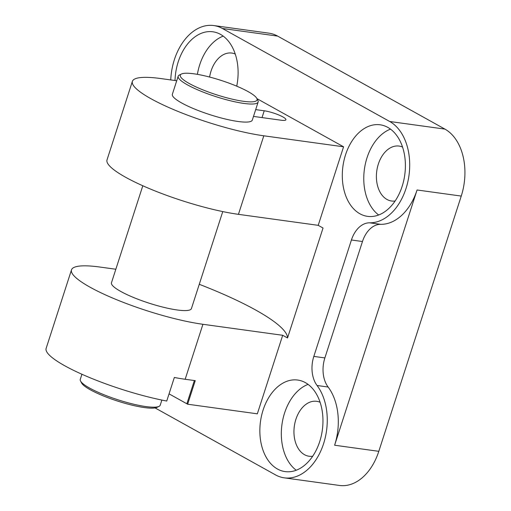 <?xml version="1.0" encoding="UTF-8"?>
<svg xmlns="http://www.w3.org/2000/svg" width="511" height="511" viewBox="0 0 511 511"><rect width="100%" height="100%" fill="white"/><g stroke="black" fill="none" stroke-linecap="round" stroke-linejoin="round"><path stroke-width="0.77" d="M312.675 456.234A27.728 18.728 97.8 0 1 309.098 456.246A27.728 18.728 97.8 0 1 304.511 454.694A27.728 18.728 97.8 0 1 294.962 422.731A27.728 18.728 97.8 0 1 316.667 401.314A27.728 18.728 97.8 0 1 320.11 402.298M296.227 470.229A46.207 31.216 97.8 0 1 281.957 424.513A46.207 31.216 97.8 0 1 308.063 384.374M277.454 469.015A46.207 31.216 97.8 0 1 261.543 415.737A46.207 31.216 97.8 0 1 297.715 380.043A46.207 31.216 97.8 0 1 305.354 382.624A46.207 31.216 97.8 0 1 321.272 435.902A46.207 31.216 97.8 0 1 285.093 471.596A46.207 31.216 97.8 0 1 277.454 469.015M395.118 200.989A27.728 18.728 97.8 0 1 391.541 201.002A27.728 18.728 97.8 0 1 386.955 199.45A27.728 18.728 97.8 0 1 377.405 167.487A27.728 18.728 97.8 0 1 399.11 146.069A27.728 18.728 97.8 0 1 402.553 147.053M378.67 214.984A46.207 31.216 97.8 0 1 364.4 169.275A46.207 31.216 97.8 0 1 390.506 129.13M359.897 213.77A46.207 31.216 97.8 0 1 343.986 160.492A46.207 31.216 97.8 0 1 380.158 124.799A46.207 31.216 97.8 0 1 387.798 127.38A46.207 31.216 97.8 0 1 403.709 180.658A46.207 31.216 97.8 0 1 367.537 216.351A46.207 31.216 97.8 0 1 359.897 213.77M209.612 77.046A27.728 18.728 97.8 0 1 231.815 53.061A27.728 18.728 97.8 0 1 235.258 54.045M197.393 74.351A46.207 31.216 97.8 0 1 223.205 36.121M175.018 80.521A46.207 31.216 97.8 0 1 212.863 31.791A46.207 31.216 97.8 0 1 220.503 34.371A46.207 31.216 97.8 0 1 236.734 86.174M199.271 284.295A142.741 26.706 -162.1 0 1 255.704 310.043A142.741 26.706 -162.1 0 1 287.533 337.975L282.698 335.286L257.333 413.821L187.639 404.214A13.861 2.593 17.9 0 0 186.86 403.767L169.052 393.86M256.937 98.629L343.577 146.798L263.804 135.798A84.015 15.72 -162.1 0 1 150.969 98.725A84.015 15.72 -162.1 0 1 132.381 81.364L107.016 159.898A84.015 15.72 17.9 0 0 125.604 177.26A84.015 15.72 17.9 0 0 238.439 214.339L318.212 225.338L323.041 228.021L287.533 337.975M255.692 109.609L264.219 110.785A13.861 2.593 -162.1 0 1 282.839 116.904A13.861 2.593 -162.1 0 1 285.905 119.766A13.861 2.593 -162.1 0 1 281.203 120.232L253.494 116.412M282.698 335.286L202.924 324.287A84.015 15.72 -162.1 0 1 90.089 287.214A84.015 15.72 -162.1 0 1 71.502 269.846A84.015 15.72 -162.1 0 1 99.977 267.055L115.844 269.24M71.502 269.846L46.137 348.387A84.015 15.72 17.9 0 0 64.725 365.748A84.015 15.72 17.9 0 0 166.733 401.039L174.34 377.476A84.015 15.72 17.9 0 0 185.167 379.264L195.247 380.657L187.639 404.214M181.443 74.012L179.38 75.021A42.011 7.857 17.9 0 0 178.192 76.209A42.011 7.857 17.9 0 0 200.152 90.888A42.011 7.857 17.9 0 0 243.9 103.426A42.011 7.857 17.9 0 0 258.138 102.034A42.011 7.857 17.9 0 0 257.87 100.373L256.784 98.348A40.324 7.544 17.9 0 0 232.601 84.5A40.324 7.544 17.9 0 0 193.963 73.814A40.324 7.544 17.9 0 0 181.443 74.012A40.324 7.544 17.9 0 0 198.172 87.879A40.324 7.544 17.9 0 0 243.383 101.287A40.324 7.544 17.9 0 0 256.784 98.348M258.138 102.034L252.306 120.098A42.011 7.857 -162.1 0 1 238.069 121.49A42.011 7.857 -162.1 0 1 194.314 108.952A42.011 7.857 -162.1 0 1 172.354 94.273L178.192 76.209M81.926 374.25L80.278 379.36A42.011 7.857 17.9 0 0 80.546 381.021L81.626 383.039A40.324 7.544 17.9 0 0 105.815 396.894A40.324 7.544 17.9 0 0 144.453 407.58A40.324 7.544 17.9 0 0 156.973 407.376L159.03 406.373A42.011 7.857 17.9 0 0 160.224 405.185L161.872 400.075M80.546 381.021A42.011 7.857 17.9 0 0 105.739 395.45A42.011 7.857 17.9 0 0 145.986 406.584A42.011 7.857 17.9 0 0 159.03 406.373M222.758 211.586L191.427 308.58A42.011 7.857 -162.1 0 1 177.189 309.979A42.011 7.857 -162.1 0 1 133.435 297.44A42.011 7.857 -162.1 0 1 111.475 282.762L142.805 185.761M132.381 81.364A84.015 15.72 -162.1 0 1 160.856 78.566L176.723 80.751M343.577 146.798L318.212 225.338M380.669 224.335A52.512 35.476 -82.2 0 0 417.065 189.983L334.622 445.228A52.512 35.476 -82.2 0 0 328.119 387.025A26.253 17.738 97.8 0 1 324.875 357.924L362.471 241.518A26.253 17.738 97.8 0 1 380.669 224.335L369.625 222.815A26.253 17.738 -82.2 0 0 351.427 239.991L313.824 356.403A26.253 17.738 -82.2 0 0 317.076 385.505A52.512 35.476 97.8 0 1 322.888 445.733A52.512 35.476 97.8 0 1 284.237 477.836A52.512 35.476 97.8 0 1 275.55 474.904L155.089 407.931M284.237 477.836L339.464 485.45A52.512 35.476 -82.2 0 0 378.804 451.322L461.248 196.077A52.512 35.476 -82.2 0 0 444.928 129.104L389.701 121.49A52.512 35.476 97.8 0 1 408.238 179.904A52.512 35.476 97.8 0 1 369.625 222.815M170.757 79.933A52.512 35.476 97.8 0 1 213.719 25.55L268.946 33.164A52.512 35.476 -82.2 0 1 277.633 36.096L444.928 129.104M213.719 25.55A52.512 35.476 97.8 0 1 222.406 28.482L389.701 121.49M238.439 214.339L263.804 135.798M264.219 110.785L262.022 117.587M194.365 380.535L186.86 403.767M202.924 324.287L185.167 379.264M378.804 451.322L334.622 445.228M461.248 196.077L417.065 189.983M362.471 241.518L351.427 239.991M277.633 36.096L222.406 28.482M324.875 357.924L313.824 356.403M328.119 387.025L317.076 385.505"/></g></svg>
